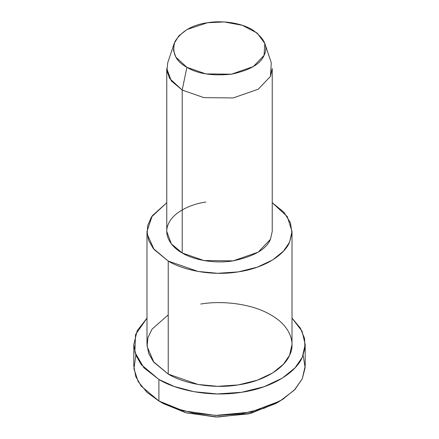 <?xml version="1.0" encoding="UTF-8"?>
<svg xmlns="http://www.w3.org/2000/svg" width="439" height="439" viewBox="0 0 439 439"><rect width="100%" height="100%" fill="white"/><g stroke="black" fill="none" stroke-linecap="round" stroke-linejoin="round"><path stroke-width="0.66" d="M277.673 402.338L250.872 413.318L217.629 417.05L186.509 412.901L163.566 403.688L158.907 400.994L163.566 403.688L185.812 412.715L215.928 417.017L248.469 413.889L275.434 403.688L280.098 400.994L250.883 412.051L215.631 415.437L183.003 410.772L158.902 400.994L147.098 392.477L138.148 381.568L133.939 368.782L135.86 355.244M303.14 355.244L305.143 367.679L302.273 378.819L294.322 390.128L280.098 400.994M174.195 43.406L167.72 62.772L166.919 70.888L169.663 78.493L182.212 90.072L186.871 67.293L175.891 57.163L173.493 50.507L174.195 43.406L178.914 35.779L187.052 29.517L207.559 22.724L224.137 21.95L242.273 25.286L257.194 33.09L264.805 43.406L264.069 55.352L253.358 66.552L231.441 74.191L205.853 73.906L186.871 67.293L182.212 90.072L203.905 97.628L233.147 97.952L258.198 89.227L270.44 76.424L271.28 62.772L264.805 43.406M186.871 67.293C197.402 73.785 212.262 76.084 231.441 74.191C249.698 70.289 260.574 64.012 264.069 55.352C268.542 46.841 264.563 38.264 252.129 29.616C239.376 22.06 220.076 20.518 207.559 22.724C192.556 24.743 181.68 31.021 174.931 41.562C171.649 52.636 175.627 61.213 186.871 67.293M182.212 90.072L171.336 80.946L166.765 68.544L166.765 231.452L171.336 243.854L182.212 252.985L203.905 260.536L233.147 260.865L258.198 252.14L270.44 239.332L272.235 231.452L272.235 68.544L270.44 76.424L258.198 89.227L233.147 97.952L203.905 97.628L182.212 90.072L182.212 252.985L182.212 90.072M146.988 231.452L146.988 344.483L148.662 353.417L153.277 361.533L168.225 374.083L168.225 261.057C182.267 269.733 210.632 276.394 238.267 271.889C266.1 267.812 284.895 253.857 289.542 242.29L291.957 233.043L290.42 222.727L283.901 212.218L272.235 202.719L287.282 216.586L292.012 231.452L289.542 242.29L283.418 251.218L272.707 259.893L257.309 267.175L238.267 271.889L217.695 273.305L198.055 271.445L168.225 261.057L153.277 248.507L148.662 240.391L146.988 231.452L152.229 215.829L166.765 202.719L151.433 217.025L147.745 225.421L147.12 233.976L154.105 249.539L168.225 261.057L168.225 374.083L198.055 384.471L217.695 386.331L238.267 384.921L257.309 380.207L272.707 372.925L283.418 364.249L289.542 355.316L292.012 344.483L292.012 231.452M270.665 238.827L270.44 239.332C266.44 249.231 254.011 256.409 233.147 260.865C213.047 264.135 192.425 259.295 182.212 252.985C171.281 247.086 162.891 235.178 168.56 223.572C173.701 211.889 191.278 203.992 205.853 202.044M133.807 344.483L133.807 366.011L135.783 376.569L141.237 386.166L158.907 400.994L158.907 379.466C175.501 389.722 209.019 397.591 241.68 392.274C274.573 387.45 296.786 370.96 302.273 357.286L304.929 348.368L304.562 338.491L300.397 328.158L292.012 318.116L302.076 331.253L305.193 344.483L302.273 357.286L295.041 367.844L282.381 378.094L264.179 386.699L241.68 392.274L217.365 393.942L194.153 391.742L174.31 386.518L158.907 379.466L141.237 364.633L135.783 355.041L133.807 344.483L137.177 330.743L146.988 318.116L135.514 334.65L134.872 352.265L143.926 367.805L158.907 379.466L158.907 400.994L174.31 408.045L194.153 413.275L217.365 415.47L241.68 413.801L264.179 408.226L282.381 399.622L295.041 389.371L302.273 378.819L305.193 366.011L305.193 344.483M200.733 304.046C220.411 300.583 250.735 303.003 270.775 314.878C291.342 326.446 295.535 343.956 289.542 355.316C284.895 366.883 266.1 380.838 238.267 384.921C210.632 389.42 182.267 382.764 168.225 374.083L153.897 362.312L147.065 346.371L147.959 337.657L152.026 329.151L168.225 314.878M163.566 403.688L158.902 400.994"/></g></svg>
